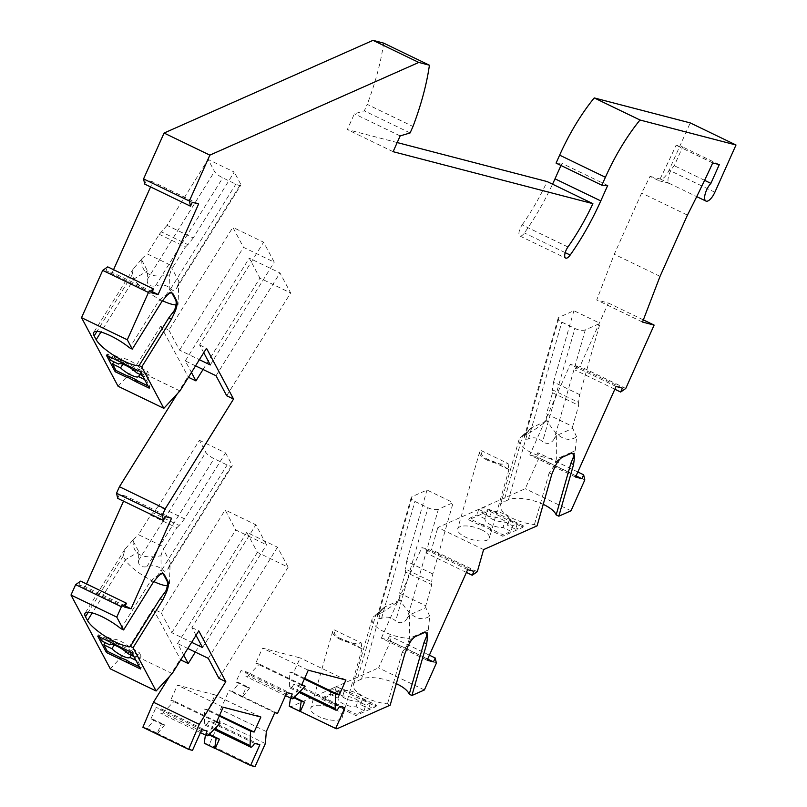 <?xml version="1.0" encoding="UTF-8"?>
<svg xmlns="http://www.w3.org/2000/svg" width="807" height="807" viewBox="0 0 807 807"><rect width="100%" height="100%" fill="white"/><g stroke="black" fill="none" stroke-linecap="round" stroke-linejoin="round"><path stroke-width="0.61" stroke-dasharray="4.04 3.03" d="M556.073 163.115L561.914 163.377L560.966 165.485M607.691 185.469L561.914 163.377M567.936 246.972L522.159 224.881A7.858 3.016 115.8 0 0 519.869 235.997A7.858 3.016 115.8 0 0 524.409 232.951A130.502 50.034 115.8 0 0 552.543 184.188M522.159 224.881A114.786 44.002 115.8 0 0 547.116 181.565M397.195 142.557L347.333 129.574L354.384 113.827L364.32 110.852L367.215 104.385L412.992 126.477M393.11 151.676L347.333 129.574M400.161 135.919L354.384 113.827M410.097 132.943L364.32 110.852M383.638 43.114A149.376 57.267 -64.2 0 1 367.215 104.385M144.746 184.107L146.491 180.213L152.836 181.868L150.576 186.921M192.268 202.305L146.491 180.213M198.613 203.959L152.836 181.868M113.555 269.689L112.324 272.423L105.979 270.779L107.724 266.875M152.281 291.71L112.324 272.423M151.756 292.87L105.979 270.779M575.562 477.048L529.785 454.956L570.297 364.391L576.632 366.045L574.897 369.939L579.991 366.378L608.347 302.998L596.736 299.982L614.268 254.255L641.646 193.034A504.718 193.488 115.8 0 0 650.028 176.38L659.178 180.798A504.718 193.488 115.8 0 0 676.095 145.24L682.661 146.945L674.269 165.707A11.005 4.217 115.8 0 0 668.64 176.007A11.005 4.217 115.8 0 0 669.316 183.401A11.005 4.217 115.8 0 0 669.618 183.512L659.178 180.798M616.064 386.482L570.297 364.391M642.513 322.074L596.736 299.982M660.045 276.347L614.268 254.255M436.385 663.132L390.608 641.04L389.438 635.906L387.693 639.8L381.348 638.155L427.125 660.247M429.395 655.183L389.438 635.906M424.381 689.965L378.604 667.873L390.608 641.04M483.605 549.597L437.828 527.506L525.246 488.689L539.036 457.841L537.876 452.707L536.13 456.601L529.785 454.956M571.023 510.781L525.246 488.689M573.505 456.843L575.27 450.659L576.612 436.869C566.776 443.104 556.83 437.535 546.763 420.165L546.531 420.961C537.422 427.952 530.976 432.32 527.193 434.065L508.44 499.785A26.732 10.168 -164.1 0 1 543.232 504.355M508.44 499.785L503.78 501.853A26.732 10.168 -164.1 0 0 500.31 505.253A26.732 10.168 -164.1 0 0 534.426 524.56L537.089 525.841M502.751 536.241L503.154 534.849L490.727 528.847L490.333 530.249L502.751 536.241L522.936 527.284L488.931 510.871L468.746 519.829L481.174 525.831L481.577 524.429L469.149 518.437L477.038 514.937L485.047 518.8L486.641 513.202L478.632 509.338L483.292 507.27L491.302 511.134L489.708 516.732A11.792 4.489 -164.1 0 1 502.115 519.476A11.792 4.489 -164.1 0 1 507.704 525.337A11.792 4.489 -164.1 0 1 507.684 525.407L515.703 529.271L517.297 523.682L512.637 525.75L504.627 521.887L503.033 527.475A11.792 4.489 -164.1 0 1 490.626 524.732A11.792 4.489 -164.1 0 1 485.027 518.871A11.792 4.489 -164.1 0 1 485.047 518.8M490.333 530.249L489.799 529.271L483.262 526.114L481.174 525.831M481.678 529.846A16.513 6.285 -164.1 0 1 489.405 537.997A16.513 6.285 -164.1 0 1 465.377 537.089A16.513 6.285 -164.1 0 1 457.65 528.938A16.513 6.285 -164.1 0 1 481.678 529.846M427.649 659.087L387.693 639.8M614.843 389.226L574.897 369.939M625.768 388.47L579.991 366.378M622.409 388.137L576.632 366.045M577.822 471.984L537.876 452.707M576.077 475.888L536.13 456.601M584.813 479.933L539.036 457.841M704.592 180.334L674.269 165.707M719.279 164.618L682.661 146.945M118.064 386.25L134.164 368.829L160.724 326.179L168.895 330.124L232.86 227.352L243.512 247.345L274.249 262.174L263.596 242.191L232.86 227.352M179.941 390.921L134.164 368.829M203.747 352.679L199.632 344.952L263.596 242.191M199.632 344.952L206.501 348.271M160.724 326.179L188.445 377.273M195.546 365.853L185.297 360.9L191.441 372.451M168.895 330.124L179.547 350.117L199.39 359.69M177.278 393.806L187.769 376.95M226.676 395.733L290.651 292.961L279.999 272.968L249.262 258.139L259.915 278.133L290.651 292.961M203.051 369.475L259.915 278.133M117.701 498.363L119.446 494.469L125.791 496.113L123.521 501.177M165.223 516.561L119.446 494.469M171.568 518.205L125.791 496.113M86.5 583.935L85.28 586.679L78.935 585.025L80.68 581.131M125.226 605.956L85.28 586.679M124.712 607.116L78.935 585.025M650.028 176.38L660.459 179.093A11.005 4.217 115.8 0 0 669.094 170.156L690.227 122.906M381.348 638.155L421.859 547.59L428.204 549.244L426.459 553.138L431.523 549.607L437.828 527.506M467.636 569.681L421.859 547.59M477.3 571.699L431.523 549.607M466.416 572.425L426.459 553.138M643.35 319.895L608.347 302.998M687.423 215.126L641.646 193.034M712.712 162.913L676.095 145.24M473.981 571.336L428.204 549.244M110.337 668.872L126.447 651.461L152.997 608.801L161.168 612.745L225.143 509.984L235.785 529.977L266.522 544.806L255.869 524.812L225.143 509.984M172.214 673.552L126.447 651.461M196.02 635.311L191.905 627.584L255.869 524.812M191.905 627.584L198.774 630.892M152.997 608.801L180.718 659.904M187.829 648.485L177.57 643.532L183.724 655.082M161.168 612.745L171.82 632.738L191.662 642.322M169.551 676.437L180.042 659.581M218.949 678.354L288.149 567.19L257.413 552.351L246.771 532.358L277.497 547.196L288.149 567.19M195.324 652.106L257.413 552.351M142.869 727.289L147.308 728.439L154.177 719.834L150.879 718.976L161.339 724.03L157.173 733.331L157.779 733.492L147.308 728.439M192.49 750.379L157.173 733.331M277.547 713.368L242.241 696.33L246.397 687.019L235.937 681.976L241.061 670.516L246.458 671.918L292.235 694.01M286.838 692.608L241.061 670.516M201.77 729.619L155.993 707.527L161.39 708.929L207.167 731.021M208.842 734.844L163.064 712.752A4.721 1.806 -64.2 0 1 161.118 713.64A4.721 1.806 -64.2 0 1 161.39 708.929M163.064 712.752L174.322 701.101L170.711 700.163L177.429 685.133L215.086 694.928L208.357 709.958L204.746 709.02L204.312 723.486A4.721 1.806 115.8 0 0 204.877 725.029A4.721 1.806 115.8 0 0 208.71 721.236L214.107 722.648L208.983 734.098L205.684 733.24L205.422 735.016M216.78 721.599L174.322 701.101M216.488 722.255L170.711 700.163M223.206 707.225L177.429 685.133M260.863 717.019L215.086 694.928M219.565 715.365L208.357 709.958M219.272 716.031L204.746 709.02M254.487 743.338L208.71 721.236M259.874 744.74L214.107 722.648M204.211 743.247L209.265 744.558L219.595 721.478L220.553 709.474L229.006 690.56L232.376 691.438L239.235 682.833L235.937 681.976M255.042 766.65L209.265 744.558M265.362 743.57L219.595 721.478M266.32 731.566L220.553 709.474M274.784 712.652L229.006 690.56M242.241 696.33L232.376 691.438M150.879 718.976L155.993 707.527M293.909 697.843L248.132 675.752A4.721 1.806 -64.2 0 1 246.185 676.629A4.721 1.806 -64.2 0 1 246.458 671.918M248.132 675.752L259.38 664.09L255.769 663.152L262.497 648.122L300.154 657.917L293.425 672.957L289.814 672.019L289.38 686.485A4.721 1.806 115.8 0 0 289.945 688.018A4.721 1.806 115.8 0 0 293.778 684.235L299.165 685.637L294.041 697.097L290.742 696.229L290.48 698.015M301.848 684.588L259.38 664.09M301.546 685.244L255.769 663.152M308.274 670.213L262.497 648.122M345.921 680.008L300.154 657.917M304.632 678.364L293.425 672.957M304.33 679.02L289.814 672.019M339.555 706.327L293.778 684.235M344.942 707.729L299.165 685.637M289.279 706.246L291.115 706.72L378.604 667.873M336.892 728.812L291.115 706.72M426.59 636.148L428.356 629.964L429.707 616.175C419.872 622.409 409.916 616.841 399.848 599.47L399.626 600.267C390.507 607.257 384.061 611.625 380.279 613.37L361.526 679.091A26.732 10.168 -164.1 0 1 396.318 683.66M361.526 679.091L356.865 681.158A26.732 10.168 -164.1 0 0 353.395 684.558A26.732 10.168 -164.1 0 0 387.511 703.865L390.185 705.147M355.847 715.547L356.24 714.155L343.812 708.153L343.419 709.555L355.847 715.547L376.022 706.589L342.017 690.177L321.842 699.144L334.259 705.136L334.663 703.734L322.235 697.742L330.124 694.242L331.717 688.643L336.378 686.575L344.387 690.449A11.792 4.489 15.9 0 1 356.795 693.193A11.792 4.489 15.9 0 1 362.393 699.054L360.8 704.642A11.792 4.489 -164.1 0 1 360.779 704.713L368.789 708.586L376.425 705.187L342.42 688.774L342.017 690.177M343.419 709.555L342.884 708.576L336.348 705.419L334.259 705.136M334.764 709.151A16.513 6.285 -164.1 0 1 342.491 717.302A16.513 6.285 -164.1 0 1 318.462 716.394A16.513 6.285 -164.1 0 1 310.735 708.243A16.513 6.285 -164.1 0 1 334.764 709.151M242.836 696.481L249.706 687.877L239.235 682.833M208.892 734.794L205.684 733.24M157.779 733.492L164.638 724.888L154.177 719.834M249.706 687.877L246.397 687.019M164.638 724.888L161.339 724.03M576.612 436.869L572.738 428.366L556.356 435.649L554.197 438.907L585.317 329.892L600.065 323.335L579.708 394.643L578.569 402.4L552.412 389.781L552.533 392.737L546.5 413.85L572.657 426.469L578.69 405.366L578.569 402.4M585.317 329.892A7.858 2.996 -164.1 0 1 574.897 328.459L561.813 322.144A7.858 2.996 -164.1 0 1 558.141 318.261A7.858 2.996 -164.1 0 1 559.16 317.262L573.908 310.715L600.065 323.335M552.533 392.737L578.69 405.366M468.746 519.829L469.149 518.437M490.727 528.847L490.192 527.879L483.655 524.721L481.577 524.429M483.655 524.721L483.262 526.114M490.192 527.879L489.799 529.271M512.637 525.75L511.043 531.339L503.154 534.849M522.936 527.284L523.339 525.882L515.703 529.271M511.043 531.339L503.033 527.475M488.931 510.871L489.335 509.469L481.698 512.869L483.292 507.27M478.632 509.338L477.038 514.937M481.698 512.869L489.708 516.732M523.339 525.882L489.335 509.469M507.684 525.407L509.288 519.819A11.792 4.489 15.9 0 0 509.308 519.748A11.792 4.489 15.9 0 0 503.709 513.888A11.792 4.489 15.9 0 0 491.302 511.134M509.288 519.819L517.297 523.682M486.641 513.202A11.792 4.489 15.9 0 0 486.621 513.272A11.792 4.489 15.9 0 0 492.22 519.133A11.792 4.489 15.9 0 0 504.627 521.887M487.327 460.182A16.513 6.285 -164.1 0 1 479.6 452.031A16.513 6.285 -164.1 0 1 480.861 450.427L508.117 463.581A16.513 6.285 -164.1 0 1 487.327 460.182M508.117 463.581L508.834 469.533L500.39 464.277L485.975 458.537L481.779 455.108L480.861 450.427M558.141 318.261L524.167 437.303L524.893 439.341L528.444 439.058C533.387 436.769 538.098 437.646 542.576 441.681L574.897 328.459M546.531 420.961L531.742 427.619L525.791 434.176L559.16 317.262M546.763 420.165L546.5 413.85M579.708 394.643L553.552 382.024L552.412 389.781M553.552 382.024L573.908 310.715M575.27 450.659L569.712 453.12A12.579 4.822 -64.2 0 1 571.981 452.979A12.579 4.822 -64.2 0 1 572.415 453.262M570.62 453.564L569.712 453.12L561.894 456.601A12.579 4.822 115.8 0 0 554.57 465.246L549.163 472.932L551.827 474.213M562.812 457.034L561.894 456.601L556.336 459.062L554.57 465.246M556.356 435.649L556.336 459.062A26.732 10.168 -164.1 0 1 530.007 451.94A26.732 10.168 -164.1 0 1 519.062 439.533A26.732 10.168 -164.1 0 1 520.465 437.414A26.732 10.168 -164.1 0 1 522.533 436.133L503.78 501.853M549.163 472.932L534.426 524.56M527.193 434.065L522.533 436.133L532.529 427.185M572.657 426.469L572.738 428.366M554.197 438.907C551.12 443.769 547.247 444.697 542.576 441.681M524.217 437.101L525.791 434.176M166.948 580.838L169.359 585.378L165.808 591.097M199.41 440.279L225.567 452.898L184.531 518.83L158.374 506.201L199.41 440.279L205.835 452.334A7.858 1.957 31.9 0 0 214.067 458.669L227.14 464.973A7.858 1.957 31.9 0 0 232.134 465.962A7.858 1.957 31.9 0 0 231.992 464.963L225.567 452.898M114.16 645.065L115.108 643.542L107.099 639.669L105.233 642.665M107.099 639.669L105.071 635.866L113.081 639.729A11.792 2.946 -148.1 0 1 120.556 641.212A11.792 2.946 -148.1 0 1 131.067 648.404L139.076 652.278L141.104 656.081L133.094 652.217A11.792 2.946 -148.1 0 1 125.62 650.735A11.792 2.946 -148.1 0 1 115.108 643.542M101.853 641.03L105.071 635.866M99.735 637.056L98.525 634.786L97.728 636.087M131.228 655.213L133.094 652.217M141.104 656.081L137.886 661.256L135.879 660.287M131.723 652.49L132.53 651.199L135.858 657.443L139.076 652.278M137.886 661.256L141.326 667.702L140.519 668.993M132.53 651.199L98.525 634.786M133.851 656.474L135.858 657.443M127.849 653.579L131.067 648.404M109.863 644.904L113.081 639.729M139.308 666.733L141.326 667.702M120.939 628.663L150.647 580.929L157.557 575.623L161.118 569.903L160.986 555.72C141.356 559.412 132.086 554.016 133.185 539.56L132.721 540.297L138.824 551.746L138.552 560.421C138.199 565.445 140.943 567.563 146.783 566.756C152.916 564.779 157.99 565.747 161.985 569.661L227.14 464.973M158.374 506.201L150.596 515.159L138.451 534.678L164.608 547.297L163.034 548.76L170.166 562.166L169.359 585.378A26.732 6.668 31.9 0 1 167.311 585.731M133.185 539.56L138.451 534.678M184.531 518.83L179.225 525.498L153.068 512.869M161.985 569.661L164.578 571.306L166.999 570.337L168.774 567.271L170.166 562.166M164.608 547.297L176.763 527.788L179.225 525.498M160.986 555.72L163.034 548.76M132.721 540.297L124.762 549.476L123.289 555.973L125.317 559.786L92.25 612.917M150.647 580.929L153.31 582.22M162.994 573.737A12.579 4.822 115.8 0 0 162.57 573.454A12.579 4.822 115.8 0 0 157.557 575.623M153.844 581.565A26.732 6.668 31.9 0 1 125.317 559.786L138.824 551.746M161.118 569.903L163.539 574.443M150.596 515.159L176.763 527.788M110.539 360.194L113.757 355.03L121.766 358.893L118.548 364.068M161.995 301.384L159.332 300.103L129.614 347.827M167.059 225.365L159.282 234.323L147.136 253.842L173.293 266.461L171.709 267.924L178.851 281.33L177.944 284.911L240.678 184.127A7.858 1.957 31.9 0 1 240.809 185.126A7.858 1.957 31.9 0 1 235.826 184.137L222.752 177.833A7.858 1.957 31.9 0 1 214.521 171.498L208.095 159.443L234.252 172.062L193.216 237.994L167.059 225.365L208.095 159.443M159.332 300.103L166.242 294.787L169.803 289.067L169.672 274.894C150.041 278.576 140.771 273.18 141.871 258.724L141.407 259.461L147.51 270.91L147.237 279.595C146.884 284.609 149.628 286.727 155.469 285.92C161.602 283.943 166.666 284.911 170.67 288.825L235.826 184.137M141.871 258.724L147.136 253.842M193.216 237.994L187.91 244.662L161.753 232.043M173.293 266.461L185.439 246.952L187.91 244.662M240.678 184.127L234.252 172.062M169.672 274.894L171.709 267.924M141.407 259.461L133.448 268.64L131.975 275.137L134.002 278.95L100.925 332.08M177.944 284.911L176.501 288.442L174.695 290.217L172.658 290.328L170.67 288.825M178.851 281.33L178.044 304.542A26.732 6.668 31.9 0 1 175.997 304.895M162.53 300.729A26.732 6.668 31.9 0 1 134.002 278.95L147.51 270.91M171.679 292.901A12.579 4.822 115.8 0 0 171.255 292.618A12.579 4.822 115.8 0 0 166.242 294.787M175.623 300.002L178.044 304.542L174.483 310.261M169.803 289.067L172.224 293.607M159.282 234.323L185.439 246.952M106.403 355.251L107.21 353.96L141.215 370.363L144.544 376.607L147.762 371.442L149.789 375.245L141.77 371.381A11.792 2.946 -148.1 0 1 134.305 369.899A11.792 2.946 -148.1 0 1 123.794 362.706L115.784 358.833L113.918 361.829M140.408 371.664L141.215 370.363M115.784 358.833L113.757 355.03M108.41 356.22L107.21 353.96M147.994 385.897L150.001 386.866L146.571 380.42L144.554 379.451M149.204 388.157L150.001 386.866M146.571 380.42L149.789 375.245M142.526 375.638L144.544 376.607M122.846 364.229L123.794 362.706M139.914 374.377L141.77 371.381M136.524 372.743L139.742 367.568L147.762 371.442M139.742 367.568A11.792 2.946 -148.1 0 0 129.231 360.376A11.792 2.946 -148.1 0 0 121.766 358.893M405.618 572.042L399.596 593.155L425.753 605.775L431.775 584.672L431.654 581.706L405.497 569.086L405.618 572.042L431.775 584.672M429.707 616.175L425.824 607.671L409.442 614.954L407.293 618.212L438.403 509.197L453.151 502.65L432.804 573.959L431.654 581.706M438.403 509.197A7.858 2.996 -164.1 0 1 427.982 507.764L414.909 501.45A7.858 2.996 -164.1 0 1 411.227 497.566A7.858 2.996 -164.1 0 1 412.246 496.567L426.994 490.02L453.151 502.65M376.022 706.589L376.425 705.187M336.378 686.575L334.784 692.174L342.42 688.774M321.842 699.144L322.235 697.742M334.784 692.174L342.793 696.038A11.792 4.489 -164.1 0 1 355.201 698.791A11.792 4.489 -164.1 0 1 360.8 704.642M360.779 704.713L362.373 699.124L370.383 702.988L365.722 705.056L364.128 710.654L356.24 714.155M370.383 702.988L368.789 708.586M343.812 708.153L343.288 707.184L334.663 703.734M336.741 704.027L336.348 705.419M364.128 710.654L356.119 706.781A11.792 4.489 -164.1 0 1 343.711 704.037A11.792 4.489 -164.1 0 1 338.113 698.176A11.792 4.489 -164.1 0 1 338.143 698.105L330.124 694.242M343.288 707.184L342.884 708.576M365.722 705.056L357.713 701.192A11.792 4.489 15.9 0 1 345.305 698.438A11.792 4.489 15.9 0 1 339.717 692.577L338.113 698.176M338.143 698.105L339.737 692.517A11.792 4.489 15.9 0 0 339.717 692.577M339.737 692.517L331.717 688.643M356.119 706.781L357.713 701.192M342.793 696.038L344.387 690.449M340.413 639.497A16.513 6.285 -164.1 0 1 332.686 631.346A16.513 6.285 -164.1 0 1 333.947 629.732L361.213 642.886A16.513 6.285 -164.1 0 1 340.413 639.497M361.213 642.886L361.919 648.848L353.476 643.582L339.273 637.944L334.875 634.413L333.947 629.732M411.227 497.566L377.252 616.609L377.989 618.646L381.54 618.364C386.482 616.084 391.193 616.952 395.672 620.987L427.982 507.764M399.626 600.267L384.828 606.925L378.876 613.481L412.246 496.567M399.848 599.47L399.596 593.155M432.804 573.959L406.647 561.329L405.497 569.086M406.647 561.329L426.994 490.02M428.356 629.964L422.797 632.436A12.579 4.822 -64.2 0 1 425.077 632.284A12.579 4.822 -64.2 0 1 425.501 632.567M423.715 632.87L422.797 632.436L414.98 635.906A12.579 4.822 115.8 0 0 407.666 644.551L402.249 652.238L404.912 653.529M415.898 636.34L414.98 635.906L409.431 638.367L407.666 644.551M409.442 614.954L409.431 638.367A26.732 10.168 -164.1 0 1 383.103 631.245A26.732 10.168 -164.1 0 1 372.158 618.838A26.732 10.168 -164.1 0 1 373.55 616.719A26.732 10.168 -164.1 0 1 375.628 615.438L356.865 681.158M402.249 652.238L387.511 703.865M380.279 613.37L375.628 615.438L385.615 606.491M425.753 605.775L425.824 607.671M407.293 618.212C404.206 623.075 400.333 624.003 395.672 620.987M377.313 616.407L378.876 613.481M171.82 632.738L235.785 529.977M202.557 647.577L266.522 544.806M208.307 658.361L277.497 547.196M177.57 643.532L246.771 532.358M210.284 364.946L274.249 262.174M216.034 375.739L279.999 272.968M185.297 360.9L249.262 258.139M179.547 350.117L243.512 247.345M293.96 697.783L290.742 696.229M565.203 252.641L524.409 232.951M714.871 192.248L669.094 170.156M660.459 179.093L669.618 183.512M214.884 728.59L204.312 723.486M299.952 691.579L289.38 686.485M528.444 439.058L561.813 322.144M553.219 467.021L554.57 467.677M146.783 566.756L214.067 458.669M138.552 560.421L205.835 452.334M169.258 565.747L231.992 464.963M123.289 555.973L88.266 612.251M155.902 576.753L157.264 577.409M155.469 285.92L222.752 177.833M147.237 279.595L214.521 171.498M131.975 275.137L96.941 331.415M164.578 295.917L165.939 296.572M381.54 618.364L414.909 501.45M406.304 646.326L407.666 646.982M519.869 235.997L565.646 258.089M669.316 183.401L696.713 196.626M200.429 732.615L161.118 713.64M204.877 725.029L214.057 729.447M285.496 695.604L246.185 676.629M289.945 688.018L299.115 692.446M509.308 519.748L507.704 525.337M486.621 513.272L485.027 518.871M479.6 452.031L457.65 528.938M486.177 458.628L508.662 469.482M571.981 452.979L572.899 453.423M519.062 439.533L500.31 505.253M530.613 428.487L520.465 437.414M124.762 549.476L85.007 613.34M162.57 573.454L163.488 573.898M133.448 268.64L93.693 332.504M171.255 292.618L172.163 293.062M332.686 631.346L310.735 708.243M339.273 637.944L361.758 648.788M425.077 632.284L425.985 632.728M372.158 618.838L353.395 684.558M383.708 607.792L373.55 616.719M167.826 569.268L232.134 465.962M176.501 288.432L240.809 185.126M508.975 469.432L489.405 537.997M362.061 648.737L342.491 717.302"/><path stroke-width="1.21" d="M594.224 97.919L640.001 120.011L736.004 144.998L690.227 122.906L594.224 97.919A110.065 42.196 115.8 0 0 559.634 155.156L556.073 163.115L601.851 185.207L607.691 185.469L600.781 200.913L555.004 178.821L560.966 165.485M640.001 120.011A110.065 42.196 115.8 0 0 605.411 177.247L601.851 185.207M429.415 65.206L383.638 43.114L373.005 40.35L164.083 133.044L209.86 155.136L418.783 62.442L429.415 65.206A149.376 57.267 -64.2 0 1 412.992 126.477L410.097 132.943L400.161 135.919L393.11 151.676L592.893 203.657A114.786 44.002 115.8 0 1 567.936 246.972A7.858 3.016 115.8 0 0 565.646 258.089A7.858 3.016 115.8 0 0 570.186 255.042A130.502 50.034 115.8 0 0 600.781 200.913M552.543 184.188A130.502 50.034 115.8 0 0 555.004 178.821M592.893 203.657L547.116 181.565L397.195 142.557M418.783 62.442L373.005 40.35M164.083 133.044L143.565 178.912L144.746 184.107L190.523 206.209L189.342 201.004L143.565 178.912M209.86 155.136L189.342 201.004M153.501 288.967L148.458 292.487L102.681 270.395L107.724 266.875L153.501 288.967L151.756 292.87L158.101 294.515L198.613 203.959L192.268 202.305L190.523 206.209M150.576 186.921L113.555 269.689M158.101 294.515L152.281 291.71M102.681 270.395L81.537 317.676L118.064 386.25L163.831 408.342L141.75 366.882L139.086 365.601A26.732 6.668 31.9 0 1 116.147 356.865A26.732 6.668 31.9 0 1 96.184 339.707L94.157 335.894A26.732 6.668 31.9 0 1 93.693 332.504A26.732 6.668 31.9 0 1 129.614 347.827L132.287 349.118L161.995 301.384L165.939 296.572A12.579 4.822 -64.2 0 1 172.163 293.062A12.579 4.822 -64.2 0 1 173.132 294.051L176.541 300.436A12.579 4.822 -64.2 0 1 174.534 312.692L171.457 319.158L141.75 366.882M148.458 292.487L127.304 339.777L81.537 317.676M127.304 339.777L132.287 349.118M136.776 382.165L128.585 377.747L129.392 376.455L135.929 379.603L137.583 380.874L136.776 382.165L149.204 388.157L140.408 371.664L106.403 355.251L115.199 371.755L127.617 377.747L128.424 376.455L115.996 370.453L112.566 364.007L113.918 361.829M128.585 377.747L127.617 377.747M614.843 389.226L620.664 392.041L622.409 388.137L616.064 386.482L575.562 477.048L581.897 478.702L576.077 475.888M704.592 180.334L710.896 183.381L719.279 164.618L712.712 162.913A504.718 193.488 115.8 0 1 687.423 215.126L660.045 276.347L642.513 322.074L654.124 325.09L643.35 319.895M396.318 683.66A26.732 10.168 -164.1 0 1 409.25 694.212L411.913 695.503L424.381 689.965L436.385 663.132L435.215 657.998L429.395 655.183M577.822 471.984L583.643 474.798L584.813 479.933L571.023 510.781L558.827 516.187L556.164 514.906L570.892 463.279L572.93 458.265L574.291 458.921A12.579 4.822 115.8 0 0 572.899 453.423A12.579 4.822 115.8 0 0 570.62 453.564L562.812 457.034A12.579 4.822 115.8 0 0 554.57 467.677L551.827 474.213L537.089 525.841L483.605 549.597L477.3 571.699L472.236 575.23L466.416 572.425M543.232 504.355A26.732 10.168 -164.1 0 1 556.164 514.906M435.215 657.998L433.47 661.891L427.125 660.247L467.636 569.681L473.981 571.336L472.236 575.23M433.47 661.891L427.649 659.087M620.664 392.041L625.768 388.47L654.124 325.09M583.643 474.798L581.897 478.702M195.546 365.853L216.034 375.739L226.676 395.733L233.546 399.041L206.501 348.271L179.941 390.921L163.831 408.342M191.441 372.451L195.94 380.894L188.445 377.273M199.39 359.69L210.284 364.946L203.747 352.679M177.278 393.806L119.436 486.732L116.531 493.228L117.701 498.363L163.478 520.454L162.308 515.32L116.531 493.228M233.546 399.041L165.213 508.824L119.436 486.732M195.94 380.894L203.051 369.475M165.213 508.824L162.308 515.32M126.457 603.222L121.413 606.743L75.636 584.651L80.68 581.131L126.457 603.222L124.712 607.116L131.057 608.771L171.568 518.205L165.223 516.561L163.478 520.454M123.521 501.177L86.5 583.935M131.057 608.771L125.226 605.956M75.636 584.651L70.996 595.031L110.337 668.872L156.114 690.974L133.074 647.718L130.401 646.437A26.732 6.668 31.9 0 1 107.462 637.701A26.732 6.668 31.9 0 1 87.499 620.543L85.471 616.73A26.732 6.668 31.9 0 1 85.007 613.34A26.732 6.668 31.9 0 1 120.939 628.663L123.602 629.944L116.773 617.123L70.996 595.031M116.773 617.123L121.413 606.743M736.004 144.998L714.871 192.248A11.005 4.217 115.8 0 1 705.933 201.074A11.005 4.217 115.8 0 1 705.257 193.68A11.005 4.217 115.8 0 1 710.896 183.381M119.739 657.291L127.254 660.439L128.898 661.71L128.091 663.001L140.519 668.993L131.723 652.49L97.728 636.087L106.514 652.581L118.942 658.583L119.739 657.291L107.321 651.289L103.881 644.843L105.233 642.665M128.091 663.001L118.942 658.583M187.829 648.485L208.307 658.361L218.949 678.354L225.819 681.673L198.774 630.892L172.214 673.552L156.114 690.974M183.724 655.082L188.223 663.525L180.718 659.904M191.662 642.322L202.557 647.577L196.02 635.311M169.551 676.437L153.491 702.241L142.869 727.289L188.646 749.38L199.268 724.333L153.491 702.241M199.268 724.333L225.819 681.673M188.223 663.525L195.324 652.106M188.646 749.38L192.49 750.379L201.77 729.619L207.167 731.021A4.721 1.806 -64.2 0 0 206.895 735.732L200.429 732.615M209.376 734.289L219.443 739.151L215.277 748.452L250.594 765.49L255.042 766.65L265.362 743.57L266.32 731.566L274.784 712.652L277.547 713.368L286.838 692.608L292.235 694.01A4.721 1.806 -64.2 0 0 291.963 698.721L285.496 695.604M216.78 721.599L220.089 723.193L208.842 734.844A4.721 1.806 -64.2 0 1 206.895 735.732M220.089 723.193L216.488 722.255L223.206 707.225L260.863 717.019L254.134 732.05L219.565 715.365M214.057 729.447L250.654 747.121A4.721 1.806 115.8 0 1 250.089 745.577L250.523 731.112L219.272 716.031M250.523 731.112L254.134 732.05M250.654 747.121A4.721 1.806 115.8 0 0 254.487 743.338L259.874 744.74L250.594 765.49M219.443 739.151L216.145 738.294L214.682 748.291L215.277 748.452M214.682 748.291L204.211 743.247L205.422 735.016M301.848 684.588L305.157 686.192L293.909 697.843A4.721 1.806 -64.2 0 1 291.963 698.721M305.157 686.192L301.546 685.244L308.274 670.213L345.921 680.008L339.202 695.049L304.632 678.364M299.115 692.446L335.722 710.11A4.721 1.806 115.8 0 1 335.157 708.576L335.591 694.111L304.33 679.02M335.591 694.111L339.202 695.049M335.722 710.11A4.721 1.806 115.8 0 0 339.555 706.327L344.942 707.729L335.662 728.489L300.345 711.451L304.511 702.14L294.444 697.288M335.662 728.489L336.892 728.812L390.185 705.147L404.912 653.529L407.666 646.982A12.579 4.822 115.8 0 1 415.898 636.34L423.715 632.87A12.579 4.822 115.8 0 1 425.985 632.728A12.579 4.822 115.8 0 1 427.387 638.226L426.651 643.875L411.913 695.503M304.511 702.14L301.213 701.283L299.74 711.29L300.345 711.451M299.74 711.29L289.279 706.246L290.48 698.015M216.145 738.294L208.892 734.794M558.827 516.187L573.565 464.57L570.892 463.279M572.415 453.262A12.579 4.822 -64.2 0 1 573.505 456.843L572.93 458.265M574.291 458.921L573.565 464.57M162.994 573.737A12.579 4.822 115.8 0 1 163.539 574.443L166.948 580.838A12.579 4.822 -64.2 0 1 165.808 591.097L160.119 598.703L130.401 646.437M106.514 652.581L107.321 651.289M133.851 656.474L127.849 653.579A11.792 2.946 31.9 0 0 117.338 646.387A11.792 2.946 31.9 0 0 109.863 644.904L101.853 641.03L99.735 637.056M135.879 660.287L129.877 657.382A11.792 2.946 31.9 0 1 122.402 655.899A11.792 2.946 31.9 0 1 111.891 648.707L103.881 644.843M111.891 648.707L114.16 645.065M129.877 657.382L131.228 655.213M128.898 661.71L139.308 666.733M127.254 660.439L126.447 661.73M120.717 657.281L119.91 658.583M160.119 598.703L162.782 599.994L133.074 647.718M162.782 599.994L165.849 593.528A12.579 4.822 -64.2 0 0 167.856 581.272L164.457 574.887A12.579 4.822 -64.2 0 0 163.488 573.898A12.579 4.822 -64.2 0 0 157.264 577.409L153.31 582.22L123.602 629.944M167.311 585.731A26.732 6.668 31.9 0 1 153.844 581.565M108.41 356.22L110.539 360.194L118.548 364.068A11.792 2.946 31.9 0 1 126.013 365.551A11.792 2.946 31.9 0 1 136.524 372.743L142.526 375.638M175.997 304.895A26.732 6.668 31.9 0 1 162.53 300.729M171.457 319.158L168.794 317.867L174.483 310.261A12.579 4.822 -64.2 0 0 175.623 300.002L172.224 293.607A12.579 4.822 115.8 0 0 171.679 292.901M168.794 317.867L139.086 365.601M115.199 371.755L115.996 370.453M129.392 376.455L128.424 376.455M137.583 380.874L147.994 385.897M144.554 379.451L138.552 376.556A11.792 2.946 31.9 0 1 131.087 375.073A11.792 2.946 31.9 0 1 120.576 367.871L112.566 364.007M135.929 379.603L135.132 380.904M120.576 367.871L122.846 364.229M138.552 376.556L139.914 374.377M426.651 643.875L423.988 642.584L409.25 694.212M425.501 632.567A12.579 4.822 -64.2 0 1 426.59 636.148L426.025 637.57L427.387 638.226M423.988 642.584L426.025 637.57M301.213 701.283L293.96 697.783M605.411 177.247L559.634 155.156M570.186 255.042L565.203 252.641M250.089 745.577L214.884 728.59M335.157 708.576L299.952 691.579M164.487 592.873L165.849 593.528M166.948 580.838L167.856 581.272M88.266 612.251L85.471 616.73M163.539 574.443L164.457 574.887M92.25 612.917L87.499 620.543M96.941 331.415L94.157 335.894M172.224 293.607L173.132 294.051M175.623 300.002L176.541 300.436M173.172 312.037L174.534 312.692M100.925 332.08L96.184 339.707M696.713 196.626L705.933 201.074"/></g></svg>
